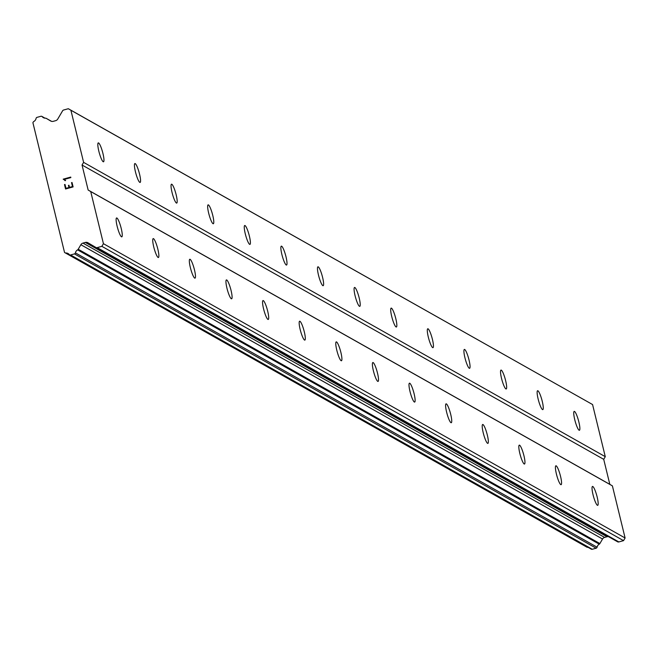 <?xml version="1.0" encoding="UTF-8"?>
<svg xmlns="http://www.w3.org/2000/svg" width="658" height="658" viewBox="0 0 658 658"><rect width="100%" height="100%" fill="white"/><g stroke="black" fill="none" stroke-linecap="round" stroke-linejoin="round"><path stroke-width="0.99" d="M116.902 218.02A9.796 1.703 -105.4 0 1 121.047 227.758A9.796 1.703 -105.4 0 1 121.796 236.847A9.796 1.703 -105.4 0 1 121.475 236.781A9.796 1.703 -105.4 0 1 117.338 227.043A9.796 1.703 -105.4 0 1 116.589 217.954A9.796 1.703 -105.4 0 1 116.902 218.02M153.511 238.673A9.796 1.703 -105.4 0 1 157.657 248.411A9.796 1.703 -105.4 0 1 158.405 257.5A9.796 1.703 -105.4 0 1 158.084 257.434A9.796 1.703 -105.4 0 1 153.947 247.696A9.796 1.703 -105.4 0 1 153.199 238.607A9.796 1.703 -105.4 0 1 153.511 238.673M190.121 259.326A9.796 1.703 -105.4 0 1 194.266 269.064A9.796 1.703 -105.4 0 1 195.015 278.153A9.796 1.703 -105.4 0 1 194.694 278.087A9.796 1.703 -105.4 0 1 190.549 268.349A9.796 1.703 -105.4 0 1 189.8 259.26A9.796 1.703 -105.4 0 1 190.121 259.326M226.73 279.979A9.796 1.703 -105.4 0 1 230.876 289.717A9.796 1.703 -105.4 0 1 231.624 298.806A9.796 1.703 -105.4 0 1 231.303 298.74A9.796 1.703 -105.4 0 1 227.158 289.002A9.796 1.703 -105.4 0 1 226.41 279.913A9.796 1.703 -105.4 0 1 226.73 279.979M263.34 300.632A9.796 1.703 -105.4 0 1 267.485 310.37A9.796 1.703 -105.4 0 1 268.234 319.459A9.796 1.703 -105.4 0 1 267.913 319.393A9.796 1.703 -105.4 0 1 263.768 309.655A9.796 1.703 -105.4 0 1 263.019 300.566A9.796 1.703 -105.4 0 1 263.34 300.632M299.949 321.285A9.796 1.703 -105.4 0 1 304.095 331.023A9.796 1.703 -105.4 0 1 304.835 340.112A9.796 1.703 -105.4 0 1 304.522 340.046A9.796 1.703 -105.4 0 1 300.377 330.308A9.796 1.703 -105.4 0 1 299.629 321.227A9.796 1.703 -105.4 0 1 299.949 321.285M336.559 341.938A9.796 1.703 -105.4 0 1 340.696 351.676A9.796 1.703 -105.4 0 1 341.444 360.765A9.796 1.703 -105.4 0 1 341.132 360.699A9.796 1.703 -105.4 0 1 336.986 350.961A9.796 1.703 -105.4 0 1 336.238 341.88A9.796 1.703 -105.4 0 1 336.559 341.938M373.168 362.591A9.796 1.703 -105.4 0 1 377.305 372.329A9.796 1.703 -105.4 0 1 378.054 381.418A9.796 1.703 -105.4 0 1 377.741 381.36A9.796 1.703 -105.4 0 1 373.596 371.614A9.796 1.703 -105.4 0 1 372.847 362.533A9.796 1.703 -105.4 0 1 373.168 362.591M409.769 383.244A9.796 1.703 -105.4 0 1 413.915 392.982A9.796 1.703 -105.4 0 1 414.663 402.071A9.796 1.703 -105.4 0 1 414.351 402.013A9.796 1.703 -105.4 0 1 410.205 392.267A9.796 1.703 -105.4 0 1 409.457 383.186A9.796 1.703 -105.4 0 1 409.769 383.244M446.379 403.897A9.796 1.703 -105.4 0 1 450.524 413.635A9.796 1.703 -105.4 0 1 451.273 422.724A9.796 1.703 -105.4 0 1 450.96 422.666A9.796 1.703 -105.4 0 1 446.815 412.928A9.796 1.703 -105.4 0 1 446.066 403.839A9.796 1.703 -105.4 0 1 446.379 403.897M482.988 424.55A9.796 1.703 -105.4 0 1 487.134 434.288A9.796 1.703 -105.4 0 1 487.882 443.377A9.796 1.703 -105.4 0 1 487.562 443.319A9.796 1.703 -105.4 0 1 483.424 433.581A9.796 1.703 -105.4 0 1 482.676 424.492A9.796 1.703 -105.4 0 1 482.988 424.55M519.598 445.203A9.796 1.703 -105.4 0 1 523.743 454.941A9.796 1.703 -105.4 0 1 524.492 464.03A9.796 1.703 -105.4 0 1 524.171 463.972A9.796 1.703 -105.4 0 1 520.034 454.234A9.796 1.703 -105.4 0 1 519.285 445.145A9.796 1.703 -105.4 0 1 519.598 445.203M556.207 465.856A9.796 1.703 -105.4 0 1 560.353 475.594A9.796 1.703 -105.4 0 1 561.101 484.683A9.796 1.703 -105.4 0 1 560.78 484.625A9.796 1.703 -105.4 0 1 556.635 474.887A9.796 1.703 -105.4 0 1 555.887 465.798A9.796 1.703 -105.4 0 1 556.207 465.856M592.817 486.509A9.796 1.703 -105.4 0 1 596.962 496.247A9.796 1.703 -105.4 0 1 597.711 505.336A9.796 1.703 -105.4 0 1 597.39 505.278A9.796 1.703 -105.4 0 1 593.245 495.54A9.796 1.703 -105.4 0 1 592.496 486.451A9.796 1.703 -105.4 0 1 592.817 486.509M98.61 142.959A9.796 1.703 -105.4 0 1 102.747 152.697A9.796 1.703 -105.4 0 1 103.495 161.786A9.796 1.703 -105.4 0 1 103.183 161.72A9.796 1.703 -105.4 0 1 99.037 151.982A9.796 1.703 -105.4 0 1 98.289 142.893A9.796 1.703 -105.4 0 1 98.61 142.959M135.211 163.612A9.796 1.703 -105.4 0 1 139.356 173.35A9.796 1.703 -105.4 0 1 140.105 182.439A9.796 1.703 -105.4 0 1 139.792 182.373A9.796 1.703 -105.4 0 1 135.647 172.635A9.796 1.703 -105.4 0 1 134.898 163.546A9.796 1.703 -105.4 0 1 135.211 163.612M171.82 184.265A9.796 1.703 -105.4 0 1 175.966 194.003A9.796 1.703 -105.4 0 1 176.714 203.092A9.796 1.703 -105.4 0 1 176.402 203.026A9.796 1.703 -105.4 0 1 172.256 193.287A9.796 1.703 -105.4 0 1 171.508 184.199A9.796 1.703 -105.4 0 1 171.82 184.265M208.43 204.918A9.796 1.703 -105.4 0 1 212.575 214.656A9.796 1.703 -105.4 0 1 213.324 223.745A9.796 1.703 -105.4 0 1 213.003 223.679A9.796 1.703 -105.4 0 1 208.866 213.94A9.796 1.703 -105.4 0 1 208.117 204.852A9.796 1.703 -105.4 0 1 208.43 204.918M245.039 225.571A9.796 1.703 -105.4 0 1 249.185 235.309A9.796 1.703 -105.4 0 1 249.933 244.398A9.796 1.703 -105.4 0 1 249.612 244.332A9.796 1.703 -105.4 0 1 245.475 234.593A9.796 1.703 -105.4 0 1 244.727 225.505A9.796 1.703 -105.4 0 1 245.039 225.571M281.649 246.224A9.796 1.703 -105.4 0 1 285.794 255.962A9.796 1.703 -105.4 0 1 286.543 265.051A9.796 1.703 -105.4 0 1 286.222 264.985A9.796 1.703 -105.4 0 1 282.076 255.246A9.796 1.703 -105.4 0 1 281.328 246.158A9.796 1.703 -105.4 0 1 281.649 246.224M318.258 266.877A9.796 1.703 -105.4 0 1 322.404 276.615A9.796 1.703 -105.4 0 1 323.152 285.704A9.796 1.703 -105.4 0 1 322.831 285.638A9.796 1.703 -105.4 0 1 318.686 275.899A9.796 1.703 -105.4 0 1 317.937 266.811A9.796 1.703 -105.4 0 1 318.258 266.877M354.868 287.53A9.796 1.703 -105.4 0 1 359.013 297.268A9.796 1.703 -105.4 0 1 359.762 306.357A9.796 1.703 -105.4 0 1 359.441 306.291A9.796 1.703 -105.4 0 1 355.295 296.552A9.796 1.703 -105.4 0 1 354.547 287.464A9.796 1.703 -105.4 0 1 354.868 287.53M391.477 308.183A9.796 1.703 -105.4 0 1 395.623 317.921A9.796 1.703 -105.4 0 1 396.363 327.01A9.796 1.703 -105.4 0 1 396.05 326.944A9.796 1.703 -105.4 0 1 391.905 317.205A9.796 1.703 -105.4 0 1 391.156 308.117A9.796 1.703 -105.4 0 1 391.477 308.183M428.087 328.836A9.796 1.703 -105.4 0 1 432.224 338.574A9.796 1.703 -105.4 0 1 432.972 347.663A9.796 1.703 -105.4 0 1 432.66 347.597A9.796 1.703 -105.4 0 1 428.514 337.858A9.796 1.703 -105.4 0 1 427.766 328.778A9.796 1.703 -105.4 0 1 428.087 328.836M464.696 349.488A9.796 1.703 -105.4 0 1 468.833 359.227A9.796 1.703 -105.4 0 1 469.582 368.315A9.796 1.703 -105.4 0 1 469.269 368.25A9.796 1.703 -105.4 0 1 465.124 358.511A9.796 1.703 -105.4 0 1 464.375 349.431A9.796 1.703 -105.4 0 1 464.696 349.488M501.297 370.141A9.796 1.703 -105.4 0 1 505.443 379.88A9.796 1.703 -105.4 0 1 506.191 388.968A9.796 1.703 -105.4 0 1 505.879 388.911A9.796 1.703 -105.4 0 1 501.733 379.164A9.796 1.703 -105.4 0 1 500.985 370.084A9.796 1.703 -105.4 0 1 501.297 370.141M537.907 390.794A9.796 1.703 -105.4 0 1 542.052 400.533A9.796 1.703 -105.4 0 1 542.801 409.621A9.796 1.703 -105.4 0 1 542.48 409.564A9.796 1.703 -105.4 0 1 538.343 399.817A9.796 1.703 -105.4 0 1 537.594 390.737A9.796 1.703 -105.4 0 1 537.907 390.794M574.516 411.447A9.796 1.703 -105.4 0 1 578.662 421.186A9.796 1.703 -105.4 0 1 579.41 430.274A9.796 1.703 -105.4 0 1 579.089 430.217A9.796 1.703 -105.4 0 1 574.952 420.478A9.796 1.703 -105.4 0 1 574.204 411.39A9.796 1.703 -105.4 0 1 574.516 411.447M95.945 247.498L617.566 541.773A1.744 1.686 -60.6 0 0 618.849 541.937L623.545 540.646L625.1 537.989L612.392 485.867L609.818 484.354L603.715 459.333L605.278 456.677L592.57 404.547L68.325 108.726L70.9 110.24L83.607 162.37L82.044 165.018L88.147 190.039L90.722 191.56L103.429 243.682L101.867 246.339L97.178 247.63A1.744 1.686 119.4 0 1 95.895 247.466L87.917 242.769A3.479 3.38 -60.6 0 0 85.343 242.44L82.966 243.098A3.479 3.38 -60.6 0 0 80.868 244.718L78.203 249.25A1.308 1.267 119.4 0 1 77.611 249.867A4.351 4.228 -60.6 0 0 75.407 252.878A1.308 1.267 119.4 0 1 74.461 253.898L70.579 254.967A1.308 1.267 119.4 0 1 69.279 254.547A4.351 4.228 -60.6 0 0 65.866 253.009A1.308 1.267 119.4 0 1 65.183 252.845L64.542 252.466L32.9 122.659L33.287 122.001A1.308 1.267 119.4 0 1 33.813 121.5A4.351 4.228 -60.6 0 0 36.083 118.391A1.308 1.267 119.4 0 1 37.037 117.354L40.911 116.285A1.308 1.267 119.4 0 1 42.211 116.688A4.351 4.228 -60.6 0 0 45.509 118.177A1.308 1.267 119.4 0 1 46.307 118.407L50.707 120.998A3.479 3.38 -60.6 0 0 53.282 121.327L55.659 120.669A3.479 3.38 -60.6 0 0 57.756 119.049L62.584 110.832A1.744 1.686 119.4 0 1 63.637 110.018L68.325 108.726M608.551 536.689A3.479 3.38 -60.6 0 0 607.013 536.747L85.343 242.44M590.95 548.862A1.308 1.267 -60.6 0 0 592.258 549.274L596.132 548.204A1.308 1.267 -60.6 0 0 597.077 547.185A4.351 4.228 -60.6 0 1 599.29 544.174A1.308 1.267 -60.6 0 0 599.882 543.557L602.539 539.025A3.479 3.38 -60.6 0 1 604.644 537.405L607.013 536.747M588.055 547.324A4.351 4.228 -60.6 0 0 587.545 547.316L65.866 253.009M65.224 252.861L586.862 547.152A1.308 1.267 -60.6 0 0 587.545 547.316M65.948 188.344L68.967 187.514L65.956 188.344L65.002 184.437L65.948 188.344M68.967 187.514L68.448 185.383L68.967 187.514M68.448 185.383L68.95 185.243L69.468 187.374L68.95 185.252L68.448 185.383M69.468 187.374L72.487 186.543L69.468 187.374M72.479 186.543L71.533 182.636L72.487 186.543M71.533 182.636L72.035 182.505L71.533 182.644M72.035 182.505L73.104 186.913L65.57 188.986L64.5 184.577L65.002 184.437L64.5 184.577L65.578 188.994M70.727 177.092L63.193 179.165L64.542 180.062L63.193 179.165L70.727 177.084L70.85 177.594L64.287 179.404L65.619 180.555L64.542 180.062L65.093 180.695M609.818 484.354L88.147 190.039M603.715 459.333L82.044 165.018M612.392 485.867L90.722 191.56M625.1 537.989L103.429 243.682M623.545 540.646L101.867 246.339M599.882 543.557L78.203 249.25M599.29 544.174L77.611 249.867M51.48 121.327L46.307 118.407M592.57 404.547L70.9 110.24M605.278 456.677L83.607 162.37M618.849 541.937L97.178 247.63M604.644 537.405L82.966 243.098M602.539 539.025L80.868 244.718M597.077 547.185L75.407 252.878M596.132 548.204L74.461 253.898M592.258 549.274L70.579 254.967M44.777 118.136L42.211 116.688M617.591 541.789L95.92 247.482M591.303 549.159L69.633 254.852M586.878 547.16L65.208 252.853M44.991 118.16L41.865 116.392M51.513 121.335L46.2 118.333"/></g></svg>
